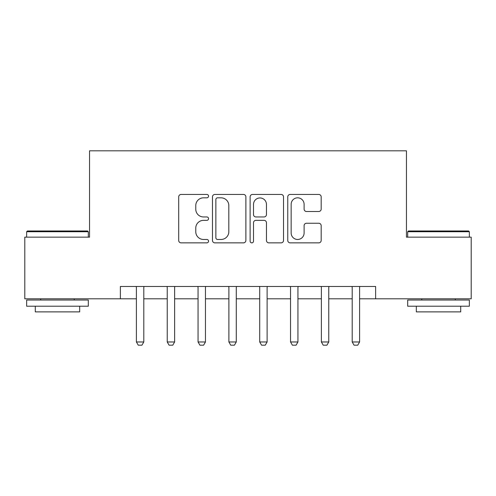 <?xml version="1.0" encoding="UTF-8"?>
<svg xmlns="http://www.w3.org/2000/svg" width="496" height="496" viewBox="0 0 496 496"><rect width="100%" height="100%" fill="white"/><g stroke="black" fill="none" stroke-linecap="round" stroke-linejoin="round"><path stroke-width="0.74" d="M208.543 196.137A1.693 1.693 0 0 0 206.844 194.444L181.127 194.444A2.418 2.418 0 0 0 178.703 196.862L178.703 240.436A2.418 2.418 0 0 0 181.127 242.86L206.844 242.86A1.693 1.693 0 0 0 208.543 241.168A1.693 1.693 0 0 0 206.844 239.469L203.515 239.469A7.744 7.744 0 0 1 195.771 231.725L195.771 228.092A7.744 7.744 0 0 1 203.515 220.348L206.844 220.348A1.693 1.693 0 0 0 208.543 218.649A1.693 1.693 0 0 0 206.844 216.957L203.515 216.957A7.744 7.744 0 0 1 195.771 209.213L195.771 205.58A7.744 7.744 0 0 1 203.515 197.83L206.844 197.83A1.693 1.693 0 0 0 208.543 196.137M318.748 211.507A2.418 2.418 0 0 0 321.172 209.089L321.172 196.862A2.418 2.418 0 0 0 318.748 194.444L290.185 194.444A2.418 2.418 0 0 0 287.761 196.862L287.761 240.436A2.418 2.418 0 0 0 290.185 242.86L318.748 242.86A2.418 2.418 0 0 0 321.172 240.436L321.172 225.674A2.418 2.418 0 0 0 318.748 223.25L306.522 223.25A2.418 2.418 0 0 0 304.104 225.674L304.104 232.996A6.473 6.473 0 0 1 297.625 239.469A6.473 6.473 0 0 1 291.152 232.996L291.152 204.309A6.473 6.473 0 0 1 297.625 197.83A6.473 6.473 0 0 1 304.104 204.309L304.104 209.089A2.418 2.418 0 0 0 306.522 211.507L318.748 211.507M120.367 298.803L24.8 298.803L24.8 237.15L89.54 237.15L89.54 150.827L406.46 150.827L406.46 237.15L471.2 237.15L471.2 298.803L375.633 298.803L375.633 286.477L120.367 286.477L120.367 298.803L136.4 298.803M245.88 196.862A2.418 2.418 0 0 0 243.462 194.444L214.892 194.444A2.418 2.418 0 0 0 212.474 196.862L212.474 240.436A2.418 2.418 0 0 0 214.892 242.86L243.462 242.86A2.418 2.418 0 0 0 245.88 240.436L245.88 196.862M252.538 194.444L281.108 194.444A2.418 2.418 0 0 1 283.526 196.862L283.526 240.436A2.418 2.418 0 0 1 281.108 242.86L268.882 242.86A2.418 2.418 0 0 1 266.457 240.436L266.457 222.766A2.418 2.418 0 0 0 264.039 220.348L255.93 220.348A2.418 2.418 0 0 0 253.506 222.766L253.506 241.168A1.693 1.693 0 0 1 251.813 242.86A1.693 1.693 0 0 1 250.12 241.168L250.12 196.862A2.418 2.418 0 0 1 252.538 194.444M143.797 298.803L167.226 298.803M174.629 298.803L198.059 298.803M205.456 298.803L228.885 298.803M236.282 298.803L259.718 298.803M267.115 298.803L290.544 298.803M297.941 298.803L321.371 298.803M328.774 298.803L352.203 298.803M359.6 298.803L375.633 298.803M217.558 197.83A1.693 1.693 0 0 0 215.865 199.528L215.865 237.776A1.693 1.693 0 0 0 217.558 239.469L221.067 239.469A7.744 7.744 0 0 0 228.817 231.725L228.817 205.58A7.744 7.744 0 0 0 221.067 197.83L217.558 197.83M266.457 204.426A6.473 6.473 0 0 0 259.985 197.954A6.473 6.473 0 0 0 253.506 204.426L253.506 214.539A2.418 2.418 0 0 0 255.93 216.957L264.039 216.957A2.418 2.418 0 0 0 266.457 214.539L266.457 204.426M144.069 286.477L143.914 286.961A2.468 2.468 0 0 0 143.797 287.705L143.797 341.967L141.949 345.173L138.248 345.173L136.4 341.967L136.4 287.705A2.468 2.468 0 0 0 136.282 286.961L136.127 286.477M136.4 341.967L143.797 341.967M174.896 286.477L174.741 286.961A2.468 2.468 0 0 0 174.629 287.705L174.629 341.967L172.775 345.173L169.08 345.173L167.226 341.967L167.226 287.705A2.468 2.468 0 0 0 167.115 286.961L166.96 286.477M167.226 341.967L174.629 341.967M205.728 286.477L205.573 286.961A2.468 2.468 0 0 0 205.456 287.705L205.456 341.967L203.608 345.173L199.907 345.173L198.059 341.967L198.059 287.705A2.468 2.468 0 0 0 197.941 286.961L197.786 286.477M198.059 341.967L205.456 341.967M236.555 286.477L236.4 286.961A2.468 2.468 0 0 0 236.282 287.705L236.282 341.967L234.434 345.173L230.733 345.173L228.885 341.967L228.885 287.705A2.468 2.468 0 0 0 228.768 286.961L228.619 286.477M228.885 341.967L236.282 341.967M267.381 286.477L267.232 286.961A2.468 2.468 0 0 0 267.115 287.705L267.115 341.967L265.267 345.173L261.566 345.173L259.718 341.967L259.718 287.705A2.468 2.468 0 0 0 259.6 286.961L259.445 286.477M259.718 341.967L267.115 341.967M27.392 230.981L87.569 230.981L88.307 231.725L26.648 231.725L27.392 230.981M57.48 306.206L26.648 306.206L26.648 300.037L88.307 300.037L88.307 306.206L57.48 306.206M79.676 306.206L79.676 311.879L35.284 311.879L35.284 306.206M408.431 230.981L468.608 230.981L469.352 231.725L407.693 231.725L408.431 230.981M438.52 306.206L407.693 306.206L407.693 300.037L469.352 300.037L469.352 306.206L438.52 306.206M460.716 306.206L460.716 311.879L416.324 311.879L416.324 306.206M298.214 286.477L298.059 286.961A2.468 2.468 0 0 0 297.941 287.705L297.941 341.967L296.093 345.173L292.392 345.173L290.544 341.967L290.544 287.705A2.468 2.468 0 0 0 290.427 286.961L290.272 286.477M290.544 341.967L297.941 341.967M329.04 286.477L328.885 286.961A2.468 2.468 0 0 0 328.774 287.705L328.774 341.967L326.92 345.173L323.225 345.173L321.371 341.967L321.371 287.705A2.468 2.468 0 0 0 321.259 286.961L321.104 286.477M321.371 341.967L328.774 341.967M359.873 286.477L359.718 286.961A2.468 2.468 0 0 0 359.6 287.705L359.6 341.967L357.752 345.173L354.051 345.173L352.203 341.967L352.203 287.705A2.468 2.468 0 0 0 352.086 286.961L351.931 286.477M352.203 341.967L359.6 341.967M26.648 237.15L26.648 231.725M40.709 300.037L40.709 298.803M74.251 300.037L74.251 298.803M88.307 237.15L88.307 231.725M407.693 237.15L407.693 231.725M421.749 300.037L421.749 298.803M455.291 300.037L455.291 298.803M469.352 237.15L469.352 231.725"/></g></svg>
